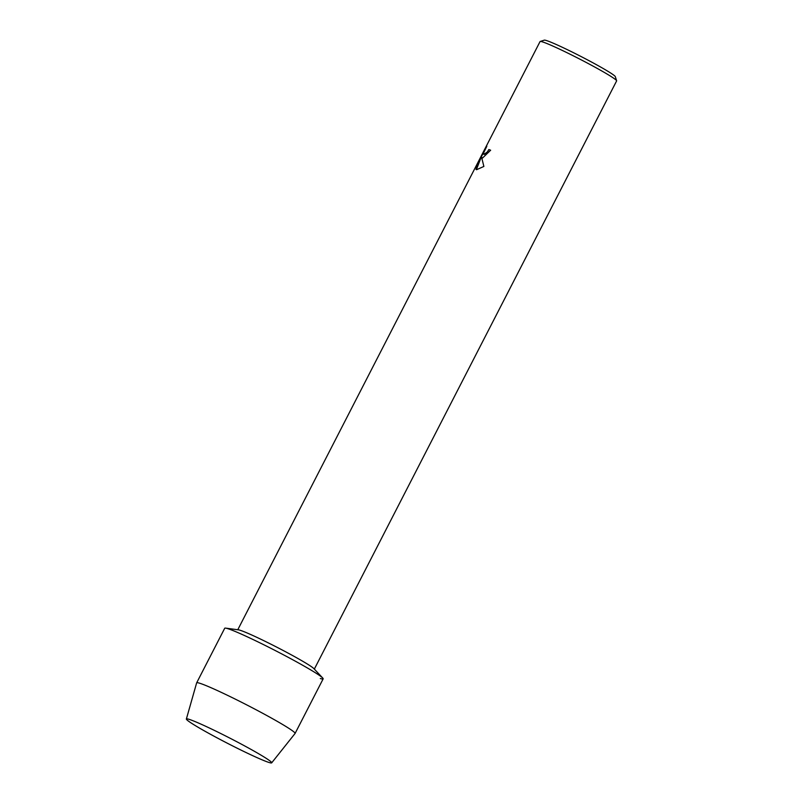 <?xml version="1.0" encoding="UTF-8"?>
<svg xmlns="http://www.w3.org/2000/svg" width="803" height="803" viewBox="0 0 803 803"><rect width="100%" height="100%" fill="white"/><g stroke="black" fill="none" stroke-linecap="round" stroke-linejoin="round"><path stroke-width="1.2" d="M188.856 719.257A47.959 2.841 -152.8 0 0 186.938 718.836A47.959 2.841 -152.8 0 0 218.336 738.519A47.959 2.841 -152.8 0 0 269.236 762.539A47.959 2.841 -152.8 0 0 271.494 762.288A47.959 2.841 -152.8 0 0 234.145 740.336A47.959 2.841 -152.8 0 0 188.856 719.257A47.959 2.841 -152.8 0 0 186.938 718.836A47.959 2.841 -152.8 0 0 186.376 719.006A47.959 2.841 -152.8 0 0 221.377 740.115A47.959 2.841 -152.8 0 0 269.236 762.539A47.959 2.841 -152.8 0 0 271.685 762.85A47.959 2.841 -152.8 0 0 271.494 762.288A47.959 2.841 -152.8 0 0 234.145 740.336A47.959 2.841 -152.8 0 0 188.856 719.257M320.307 678.525A55.337 3.282 -152.8 0 0 322.726 678.023L313.913 668.648A43.041 2.55 -152.8 0 0 279.936 648.794A43.041 2.55 -152.8 0 0 239.886 630.194A43.041 2.55 -152.8 0 0 238.391 629.833L225.633 628.127A55.337 3.282 -152.8 0 1 227.56 628.588A55.337 3.282 -152.8 0 0 224.72 628.257L196.655 682.851A55.337 3.282 -152.8 0 0 196.645 682.881L186.376 719.006M490.643 150.221A43.011 2.55 -152.8 0 0 488.897 149.569L488.866 149.549A43.041 2.55 27.2 0 1 490.643 150.221L482.543 158.03L481.579 157.187L483.878 166.442L476.53 169.734L475.968 169.303L481.559 156.274L475.908 167.275L484.289 150.171L486.849 146.196L483.787 152.56L483.707 154.226L484.42 154.387L487.341 151.958L488.866 149.549L487.361 151.968L483.898 154.387M314.334 669.1L616.624 80.912A43.041 2.55 -152.8 0 0 616.624 80.742A43.041 2.55 -152.8 0 0 584.323 61.47A43.041 2.55 -152.8 0 0 542.276 41.826A43.041 2.55 -152.8 0 0 540.198 41.465A43.041 2.55 -152.8 0 0 540.058 41.565L237.778 629.753M616.624 80.742L615.289 76.626A39.969 2.369 -152.8 0 0 585.307 58.729A39.969 2.369 -152.8 0 0 546.251 40.481A39.969 2.369 -152.8 0 0 544.324 40.15L540.198 41.465M486.748 146.367L475.968 167.154M481.609 157.197L482.001 157.94M481.559 156.274L476.38 169.664M322.726 678.023A55.337 3.282 -152.8 0 0 279.042 652.498A55.337 3.282 -152.8 0 0 227.56 628.588A55.337 3.282 -152.8 0 1 283.078 654.606A55.337 3.282 -152.8 0 1 323.157 678.846L295.092 733.44A55.337 3.282 -152.8 0 0 255.013 709.2A55.337 3.282 -152.8 0 0 199.505 683.172A55.337 3.282 -152.8 0 0 196.655 682.851M271.685 762.85L295.072 733.47A55.337 3.282 -152.8 0 0 295.092 733.44"/></g></svg>
